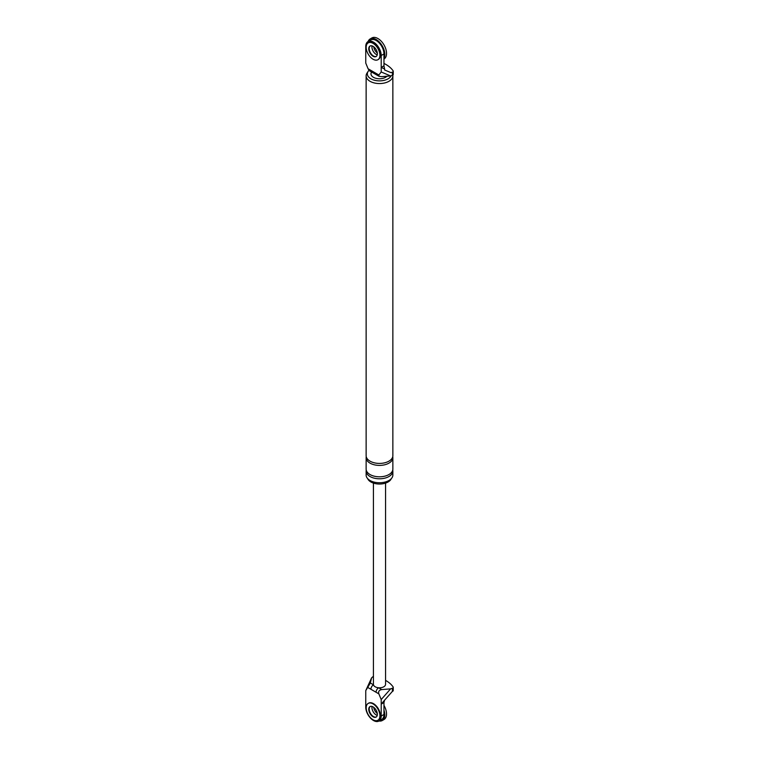 <?xml version="1.0" encoding="UTF-8"?>
<svg xmlns="http://www.w3.org/2000/svg" width="759" height="759" viewBox="0 0 759 759"><rect width="100%" height="100%" fill="white"/><g stroke="black" fill="none" stroke-linecap="round" stroke-linejoin="round"><path stroke-width="1.14" d="M378.115 720.111A9.715 5.607 -120 0 0 378.343 719.997A9.715 5.607 -120 0 0 379.832 712.208A9.715 5.607 -120 0 0 373.475 703.65A9.715 5.607 -120 0 0 368.618 703.166A9.715 5.607 -120 0 0 368.409 703.299M370.24 706.458A6.072 3.51 -120 0 0 369.576 711.382A6.072 3.51 -120 0 0 373.475 716.543A6.072 3.51 -120 0 0 376.293 716.951A6.072 3.51 -120 0 1 373.475 716.543A6.072 3.51 -120 0 1 369.576 711.382A6.072 3.51 -120 0 1 370.24 706.458M373.048 703.897A9.715 5.607 -120 0 0 368.191 703.413A9.715 5.607 -120 0 0 366.701 711.202A9.715 5.607 -120 0 0 373.048 719.769A9.715 5.607 -120 0 0 377.906 720.244A9.715 5.607 -120 0 0 379.396 712.464A9.715 5.607 -120 0 0 373.048 703.897M373.048 716.79A6.072 3.51 -120 0 0 376.084 717.094A6.072 3.51 -120 0 0 377.014 712.227A6.072 3.51 -120 0 0 373.048 706.876A6.072 3.51 -120 0 0 370.012 706.572A6.072 3.51 -120 0 0 369.083 711.439A6.072 3.51 -120 0 0 373.048 716.79M383.959 710.139A12.144 7.011 60 0 1 382.299 720.519A12.144 7.011 60 0 1 379.045 720.993M376.227 714.959A6.072 3.51 60 0 1 372.052 706.43A6.072 3.51 -120 0 0 376.227 714.959A6.072 3.51 -120 0 0 377.223 715.395A6.072 3.51 60 0 1 376.227 714.959M383.959 705.396A12.144 7.011 60 0 1 384.016 719.523L382.299 720.519M377.299 713.526A6.072 3.51 60 0 1 373.703 707.303M378.115 59.581A9.715 5.607 -120 0 0 378.343 59.468A9.715 5.607 -120 0 0 379.832 51.678A9.715 5.607 -120 0 0 373.475 43.111A9.715 5.607 -120 0 0 368.618 42.637A9.715 5.607 -120 0 0 368.409 42.76M370.24 45.929A6.072 3.51 -120 0 0 369.576 50.853A6.072 3.51 -120 0 0 373.475 56.005A6.072 3.51 -120 0 0 376.293 56.422A6.072 3.51 60 0 1 373.475 56.005A6.072 3.51 60 0 1 369.576 50.853A6.072 3.51 60 0 1 370.24 45.929M373.048 43.358A9.715 5.607 -120 0 0 368.191 42.884A9.715 5.607 -120 0 0 366.701 50.663A9.715 5.607 -120 0 0 373.048 59.23A9.715 5.607 -120 0 0 377.906 59.714A9.715 5.607 -120 0 0 379.396 51.925A9.715 5.607 -120 0 0 373.048 43.358M373.048 56.251A6.072 3.51 -120 0 0 376.084 56.555A6.072 3.51 -120 0 0 377.014 51.688A6.072 3.51 -120 0 0 373.048 46.337A6.072 3.51 -120 0 0 370.012 46.033A6.072 3.51 -120 0 0 369.083 50.9A6.072 3.51 -120 0 0 373.048 56.251M368.115 41.527A12.144 7.011 60 0 1 370.155 38.946A12.144 7.011 60 0 1 376.227 39.544A12.144 7.011 60 0 1 383.959 58.244M376.227 54.42A6.072 3.51 60 0 1 372.052 45.901A6.072 3.51 60 0 0 376.227 54.42A6.072 3.51 60 0 0 377.223 54.857A6.072 3.51 60 0 1 376.227 54.42M370.155 38.946L371.872 37.95A12.144 7.011 60 0 1 377.944 38.548A12.144 7.011 60 0 1 385.885 49.259A12.144 7.011 60 0 1 384.016 58.993L383.959 59.022M377.299 52.997A6.072 3.51 60 0 1 373.703 46.773M391.198 75.729A12.144 7.011 180 0 1 370.904 78.822A12.144 7.011 180 0 1 368.134 71.384A12.144 7.011 180 0 1 368.978 70.35M386.929 76.242A8.501 4.905 180 0 1 373.475 77.333A8.501 4.905 180 0 1 371.606 72.029M392.745 470.077A13.358 7.713 180 0 1 392.858 471.073L392.858 475.039A13.358 7.713 180 0 1 384.604 482.164A13.358 7.713 180 0 1 370.041 480.494A13.358 7.713 180 0 1 366.132 475.039L366.132 471.073A13.358 7.713 180 0 1 366.246 470.077M391.312 478.635A12.144 7.011 180 0 1 382.811 483.768A12.144 7.011 180 0 1 370.904 481.984A12.144 7.011 180 0 1 367.669 478.635M381.208 71.991L381.208 67.409L384.595 68.955L383.959 65.824L381.208 67.409L381.208 55.511A10.93 6.309 60 0 0 376.436 44.506A10.93 6.309 60 0 0 368.011 41.584A10.93 6.309 60 0 0 365.753 46.584L365.753 63.073L368.096 68.775L378.855 74.98L381.208 71.991L390.6 75.947L392.394 75.302A1.822 1.053 180 0 0 393.247 74.41L393.247 71.232A1.822 1.053 180 0 1 392.394 72.124L392.394 75.302M383.959 63.443A31.973 18.463 180 0 1 393.124 70.853A1.822 1.053 180 0 1 393.247 71.232M375.25 72.902A3.643 2.106 -60 0 0 376.009 74.562L369.424 70.767L368.096 68.775M378.855 74.98L379.045 76.317L381.768 76.659L390.6 75.947M368.011 41.584L370.762 39.99A10.93 6.309 60 0 1 379.187 42.921A10.93 6.309 60 0 1 383.959 53.927L381.208 55.511M383.959 65.824L383.959 53.927M384.595 68.955L384.595 69.97L390.951 72.646L392.394 72.124M372.46 72.522A3.643 2.106 -60 0 1 371.711 70.853M392.745 456.69A13.358 7.713 180 0 1 392.858 457.686A13.358 7.713 180 0 1 384.604 464.812A13.358 7.713 180 0 1 370.041 463.142A13.358 7.713 180 0 1 366.132 457.686A13.358 7.713 180 0 1 366.246 456.69M392.792 75.103A13.358 7.713 180 0 1 392.858 75.843L392.858 455.704A13.358 7.713 180 0 1 384.604 462.829A13.358 7.713 180 0 1 370.041 461.159A13.358 7.713 180 0 1 366.132 455.704L366.132 75.843A13.358 7.713 180 0 1 366.995 73.12L368.134 71.384M392.858 471.073A13.358 7.713 180 0 1 384.604 478.198A13.358 7.713 180 0 1 370.041 476.529A13.358 7.713 180 0 1 366.132 471.073M392.858 457.686L392.858 469.09A13.358 7.713 180 0 1 384.604 476.216A13.358 7.713 180 0 1 370.041 474.546A13.358 7.713 180 0 1 366.132 469.09L366.132 457.686M392.858 75.843A13.358 7.713 180 0 1 384.604 82.968A13.358 7.713 180 0 1 370.041 81.298A13.358 7.713 180 0 1 366.132 75.843M371.587 677.891L370.345 682.996L365.753 690.633L371.587 677.891L372.707 676.857A1.822 1.053 180 0 1 373.419 676.478M378.95 721.05L381.692 719.466A10.93 6.309 -120 0 0 383.959 714.456L383.959 702.559L381.208 704.143L381.208 716.05A10.93 6.309 -120 0 1 378.95 721.05A10.93 6.309 -120 0 1 370.525 718.118A10.93 6.309 -120 0 1 365.753 707.122L365.753 690.633M383.959 702.559L384.595 700.168L381.208 704.143L381.208 699.561L378.855 693.859L376.056 692.246A3.643 2.106 -60 0 1 378.637 687.777A6.072 3.51 180 0 1 375.202 686.791A6.072 3.51 180 0 1 373.475 684.808A6.072 3.51 180 0 1 373.419 684.305L373.419 483.094M385.563 680.377A31.973 18.463 180 0 1 393.124 686.952A1.822 1.053 180 0 1 393.247 687.331A1.822 1.053 180 0 1 392.394 688.233L390.6 688.868L381.208 699.561M393.247 687.331L393.247 690.51A1.822 1.053 0 0 1 392.394 691.402L384.595 700.168M376.056 692.246L370.904 689.267A3.643 2.106 -60 0 1 373.475 684.808L370.345 682.996M390.6 688.868L381.768 689.589C379.149 690.054 378.172 691.477 378.855 693.859M385.563 483.094L385.563 684.305A6.072 3.51 180 0 1 378.637 687.777L381.768 689.589M370.904 689.267L368.096 687.645M383.959 714.456L381.208 716.05M392.394 691.402L392.394 688.233M376.009 74.562L379.045 76.317"/></g></svg>
